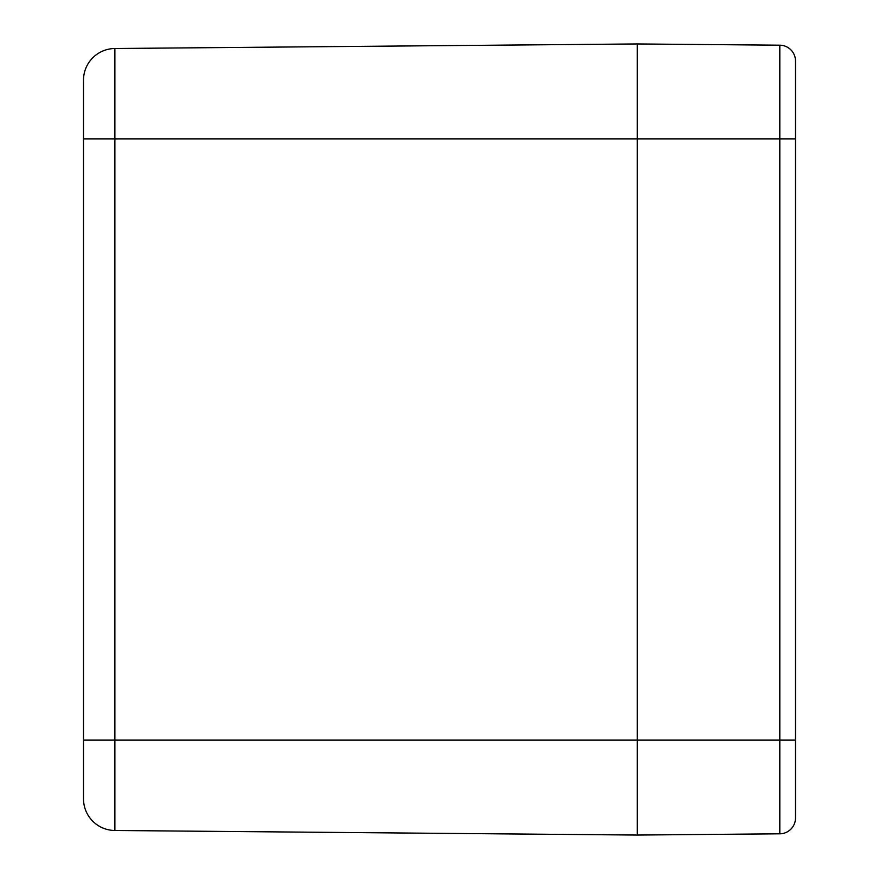 <?xml version="1.0" encoding="UTF-8"?>
<svg xmlns="http://www.w3.org/2000/svg" width="879" height="879" viewBox="0 0 879 879"><rect width="100%" height="100%" fill="white"/><g stroke="black" fill="none" stroke-linecap="round" stroke-linejoin="round"><path stroke-width="1.32" d="M114.874 830.49A31.644 31.644 0 0 1 83.505 798.846A31.644 31.644 0 0 0 114.874 830.49L637.275 835.05L779.816 833.808A15.822 15.822 0 0 0 795.495 817.986L795.495 740.118L637.275 740.118L637.275 138.882L637.275 835.05L637.275 740.118L83.505 740.118L83.505 798.846A31.644 31.644 0 0 0 114.874 830.49L114.874 138.882L83.505 138.882L83.505 80.154L83.505 775.717M795.495 740.118L795.495 138.882L114.874 138.882L114.874 48.51A31.644 31.644 0 0 0 83.505 80.154A31.644 31.644 0 0 1 114.874 48.51L637.275 43.95L637.275 138.882L637.275 43.95L779.816 45.192L779.816 833.808A15.822 15.822 0 0 0 795.495 817.986M795.495 138.882L795.495 61.014A15.822 15.822 0 0 0 779.816 45.192"/></g></svg>
